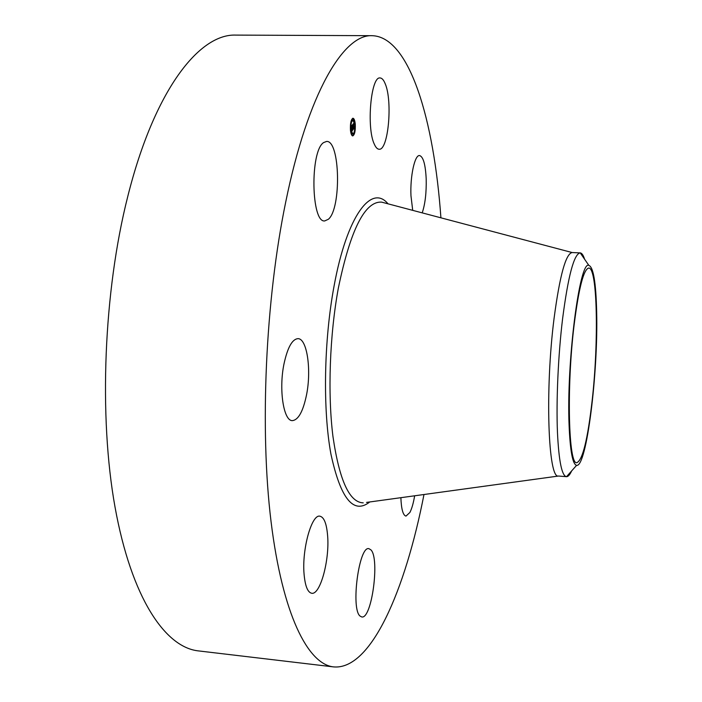 <?xml version="1.0" encoding="UTF-8"?>
<svg xmlns="http://www.w3.org/2000/svg" width="702" height="702" viewBox="0 0 702 702"><rect width="100%" height="100%" fill="white"/><g stroke="black" fill="none" stroke-linecap="round" stroke-linejoin="round"><path stroke-width="1.05" d="M374.298 144.129C366.312 127.825 370.919 75.877 380.115 77.966C382.028 78.054 383.74 80.037 385.266 83.915C392.822 101.536 388.215 150.825 379.08 149.236C377.351 149.166 375.763 147.464 374.298 144.129M423.982 494.515C405.317 590.329 370.998 670.392 333.555 666.9L198.306 650.886C165.102 647.288 131.423 597.806 115.031 507.107C98.692 416.628 103.606 291.716 127.729 196.613C154.291 90.251 199.236 33.433 235.977 35.1L372.174 35.688C409.757 36.794 434.064 120.437 440.909 217.813M333.555 666.9C307.915 664.232 282.467 614.513 271.06 521.647C259.687 429.027 265.435 300.193 285.705 202.097C308.046 92.383 343.848 33.994 372.174 35.688M592.155 400.552C587.706 439.478 582.607 460.187 576.86 462.679C568.585 465.61 566.426 388.03 574.025 325.675C578.72 288.311 583.634 269.094 588.767 268.05C597.49 267.48 598.815 342.137 592.155 400.552M569.103 425.57C570.173 451.237 572.683 464.496 576.605 465.338C586.574 467.62 598.315 372.622 596.656 311.609C595.972 282.45 593.365 267.032 588.846 265.374C579.615 260.012 566.347 362.829 569.103 425.57M584.599 259.231C583.327 255.186 581.861 253.071 580.221 252.887L580.142 252.887C574.008 253.975 568.155 275.912 562.6 318.699C558.16 355.256 556.124 401.07 557.467 432.564C558.853 461.161 561.846 475.859 566.453 476.676L566.532 476.676C568.181 476.702 569.892 474.78 571.647 470.919M366.532 502.404L558.494 476.035C548.157 479.519 544.875 390.11 554.089 318.243C559.757 275.535 565.786 253.633 572.165 252.553L572.2 252.553M327.632 535.916C329.677 560.099 320.27 595.05 311.732 593.269C307.713 592.453 305.159 586.109 304.08 574.227C301.79 549.368 311.688 514.004 319.884 516.189C324.078 517.128 326.658 523.701 327.632 535.916M306.581 394.621C303.15 411.311 298.411 419.98 292.365 420.621C283.564 421.121 278.65 389.399 284.003 363.855C287.566 347.481 292.234 339.084 297.999 338.654C307.037 338.478 311.583 369.708 306.581 394.621M414.645 495.796C413.425 503.088 411.837 508.652 409.898 512.469L405.984 516.102C403.027 515.329 401.325 509.196 400.877 497.683M328.378 219.261L324.736 220.928C311.17 223.087 309.907 151.193 323.596 142.585L326.597 141.435C340.172 140.277 341.497 208.573 328.378 219.261M370.937 549.877C379.931 558.502 371.77 619.375 361.767 616.961L360.108 616.11C350.561 609.064 359.029 545.445 368.919 548.674L370.937 549.877M412.715 210.354L410.968 195.779C410.047 176.316 414.75 154.694 419.559 155.546C423.262 156.678 425.473 164.47 426.193 178.931C426.491 192.752 425.166 204.063 422.209 212.864M355.273 124.175C355.528 130.941 354.677 134.854 352.729 135.925C351.597 135.697 350.833 133.731 350.438 130.028C350.175 123.227 351.026 119.296 352.983 118.234C354.124 118.48 354.887 120.454 355.273 124.175M352.474 135.872L353.325 135.056M353.668 134.398L354.554 131.02M354.694 129.958L354.826 125.009M354.747 123.947L354.054 120.288M353.72 119.428L352.729 118.269M352.957 120.112L354.764 124.789C354.966 130.124 354.299 133.213 352.764 134.047L350.956 129.405C350.754 124.052 351.421 120.955 352.957 120.112L350.772 123.104M350.579 124.175L350.43 129.168M350.544 130.247L351.641 133.687M351.939 133.942L352.764 134.047M352.966 134.012L353.15 134.705M353.088 129.58L353.571 123.824L353.799 128.326L354.098 127.159L354.343 128.01L353.088 129.58M353.001 129.431L353.088 128.185L353.001 129.431M353.264 128.606L352.939 124.263L353.475 123.613L353.141 128.58M352.992 129.703L351.895 131.037L351.974 129.73L352.22 130.221L352.606 129.826L352.457 128.124L352.097 129.975L351.956 127.72L352.43 127.817L352.097 125.667L352.615 125.035L352.597 129.695M351.79 130.914L351.886 129.563L351.79 130.914M352.009 129.212L351.869 127.632L352.009 129.212M352.097 127.878L351.921 125.482L352.536 124.745L352.097 127.878M353.378 134.705L353.527 133.994L353.378 134.705M350.552 129.896L350.71 129.177L350.552 129.896M351.658 134.407L351.807 133.687L351.658 134.407M352.071 119.779L352.22 119.068L352.071 119.779M350.719 123.824L350.877 123.104L350.719 123.824M355.168 124.307L355.01 125.017L355.168 124.307M354.993 130.318L354.843 131.028L354.993 130.318M354.08 119.796L353.931 120.507L354.08 119.796M363.232 502.851C349.464 502.439 339.373 480.343 332.967 436.583C327.571 393.769 329.659 334.986 338.39 287.864C350.509 229.642 364.926 201.062 381.634 202.132L384.845 202.983M369.761 501.956C353.545 514.741 340.602 498.789 330.932 454.097C322.718 409.696 323.876 340.4 334.099 285.881C347.016 215.268 371.586 183.731 388.004 203.817M566.532 476.676L576.605 465.338M580.142 252.887L572.165 252.553L381.634 202.132M566.453 476.676L558.494 476.035M580.221 252.887L588.846 265.374M353.527 133.994L353.045 133.985M353.51 135.065L353.009 135.047M351.807 133.687L351.298 133.678M352.211 120.147L351.702 120.139M353.94 119.437L353.431 119.428"/></g></svg>
